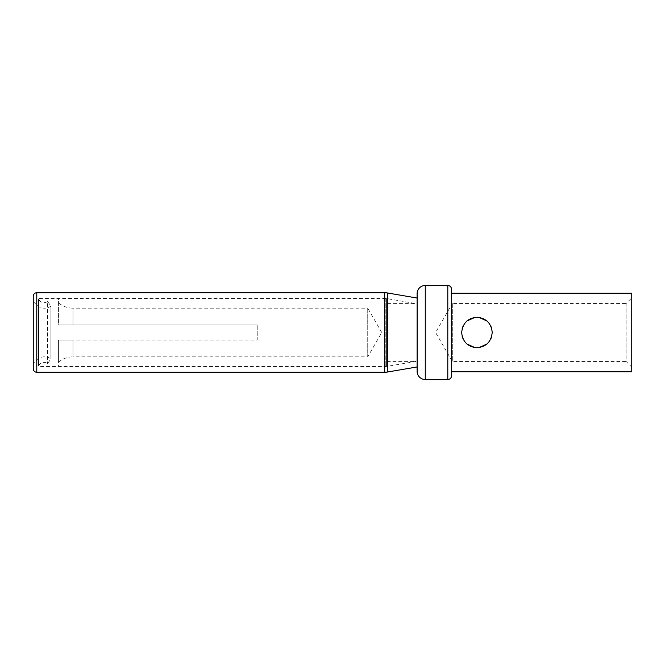 <?xml version="1.0" encoding="UTF-8"?>
<svg xmlns="http://www.w3.org/2000/svg" width="665" height="665" viewBox="0 0 665 665"><rect width="100%" height="100%" fill="white"/><g stroke="black" fill="none" stroke-linecap="round" stroke-linejoin="round"><path stroke-width="0.5" stroke-dasharray="3.33 2.49" d="M417.121 293.631L417.121 371.369M417.121 298.045L417.121 366.955L417.121 298.045M451.518 289.209L451.518 375.791M451.518 293.215L451.518 371.785M631.75 293.215L631.75 371.785M631.75 297.903L631.75 367.097L631.75 297.903L626.114 303.539L626.114 361.461L631.75 367.097M626.114 303.539L626.114 361.461L452.325 361.461L452.325 303.539L626.114 303.539M452.325 303.539L452.325 361.461L435.6 332.5L452.325 303.539M491.759 336.207L492.216 332.5L491.759 328.793M490.928 326.357L489.332 323.564M489.274 323.489L488.6 322.625M488.576 322.6L487.852 321.802M487.811 321.769L487.021 321.02M478.9 317.355L477.977 317.263M477.894 317.255L477.038 317.23M476.863 317.23L476.007 317.255M475.916 317.263L475.001 317.355M466.88 321.02L466.082 321.769M466.049 321.802L465.325 322.6M465.3 322.625L464.627 323.489M464.569 323.564L462.965 326.357M462.133 328.793L461.676 332.5L462.133 336.207M462.965 338.643L464.569 341.436M464.627 341.511L465.3 342.375M465.325 342.4L466.049 343.198M466.082 343.231L466.88 343.98M475.001 347.645L475.916 347.737M476.007 347.745L476.863 347.77M477.038 347.77L477.894 347.745M477.977 347.737L478.9 347.645M487.021 343.98L487.811 343.231M487.852 343.198L488.576 342.4M488.6 342.375L489.274 341.511M489.332 341.436L490.928 338.643M33.25 296.274L33.25 368.726M33.25 363.423L33.25 301.578L33.25 363.423L36.642 360.031A11.047 11.047 0 0 1 50.922 358.892L47.556 363.547A6.002 6.002 0 0 0 38.595 365.883A0.441 0.441 0 0 0 38.994 366.515L385.825 366.515A4.414 4.414 180 0 0 386.573 366.448L416.016 361.403L386.581 361.403L386.581 303.597L386.581 361.403M33.25 301.578L36.642 304.969A11.047 11.047 0 0 0 50.922 306.108L50.922 358.892L50.922 306.108L47.556 301.453L47.556 363.547L47.556 301.453A6.002 6.002 0 0 1 38.595 299.117A0.441 0.441 0 0 1 38.994 298.485L385.825 298.485A4.414 4.414 0 0 1 386.573 298.552L416.016 303.597L416.016 361.403L416.016 303.597L386.581 303.597M386.581 366.041L386.581 298.959L386.581 366.041L58.429 366.041L58.429 340.039L257.214 340.039L257.214 324.961L257.214 340.039L257.214 324.961L257.214 340.039L58.429 340.039L72.975 340.039L58.429 340.039L58.429 366.041M386.581 298.959L58.429 298.959L58.429 324.961L257.214 324.961L58.429 324.961L257.214 324.961L58.429 324.961L58.429 298.959M58.429 340.039L58.429 362.234L58.429 340.039M58.429 362.234C62.635 358.684 67.481 356.889 72.975 356.822L72.975 340.039L72.975 356.822L367.728 356.822L381.776 332.5L367.728 308.178L367.728 356.822L367.728 308.178L72.975 308.178L72.975 324.961L72.975 308.178C67.481 308.111 62.635 306.316 58.429 302.766M425.268 285.485L425.268 379.516M447.794 285.485L447.794 379.516M387.687 292.999L387.687 372.001M36.783 292.741L36.783 372.259M384.703 292.741L384.703 372.259M36.642 304.969L36.642 360.031L36.642 304.969M38.595 299.117L38.595 365.883L38.595 299.117M38.994 298.485L38.994 366.515L38.994 298.485M385.825 298.485L385.825 366.515L385.825 298.485M386.573 298.552L386.573 366.448L386.573 298.552M38.553 298.926L38.553 366.074L38.553 298.926"/><path stroke-width="1" d="M447.794 379.516L425.268 379.516L425.268 285.485L447.794 285.485A3.724 3.724 0 0 1 451.518 289.209L451.518 375.791A3.724 3.724 180 0 1 447.794 379.516L447.794 285.485M425.268 285.485A8.138 8.138 0 0 0 417.121 293.631L417.121 371.369A8.138 8.138 0 0 0 425.268 379.516M451.518 293.215L451.518 371.785L631.75 371.785L631.75 293.215L451.518 293.215M492.216 332.5C491.177 342.01 485.916 347.097 476.439 347.762C467.462 346.59 462.541 341.502 461.676 332.5C462.724 322.99 467.985 317.903 477.462 317.238C486.439 318.41 491.352 323.498 492.216 332.5M491.759 328.793L490.928 326.357M487.021 321.02L478.9 317.355M475.001 317.355L466.88 321.02M462.965 326.357L462.133 328.793M462.133 336.207L462.965 338.643M466.88 343.98L475.001 347.645M478.9 347.645L487.021 343.98M490.928 338.643L491.759 336.207M417.121 366.955L387.687 372.001L387.687 292.999L417.121 298.045M384.703 372.259L384.703 292.741L36.783 292.741L36.783 372.259L384.703 372.259A17.672 17.672 180 0 0 387.687 372.001M384.703 292.741A17.672 17.672 0 0 1 387.687 292.999M36.783 372.259A3.533 3.533 0 0 1 33.25 368.726L33.25 296.274A3.533 3.533 0 0 1 36.783 292.741"/></g></svg>
